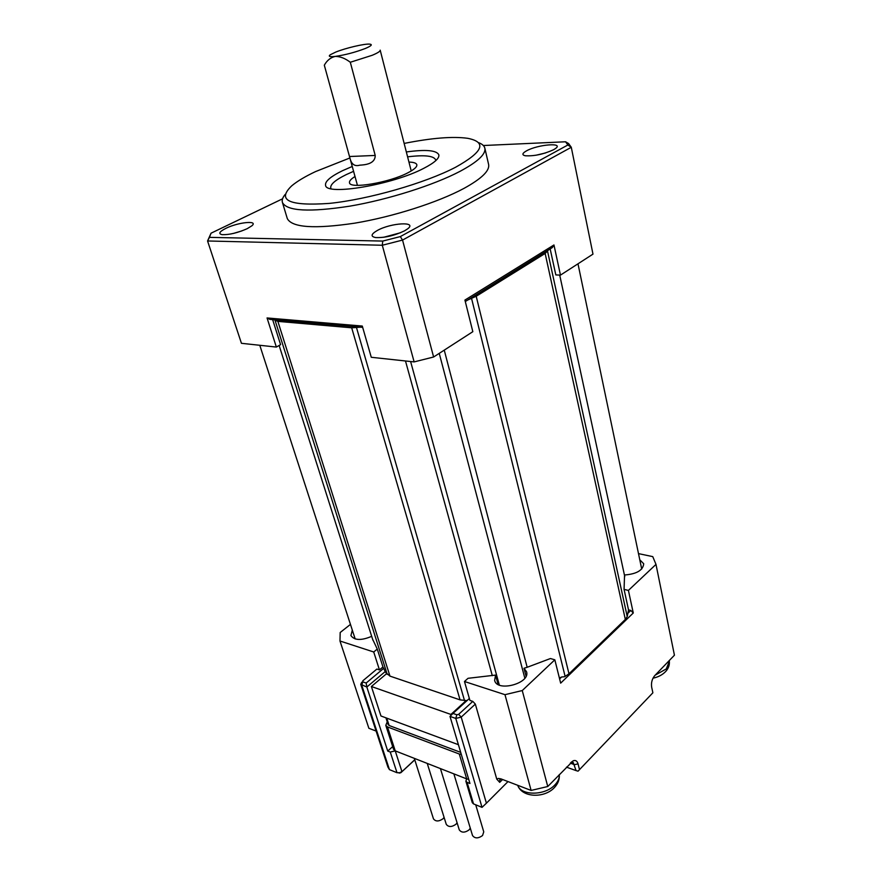 <?xml version="1.0" encoding="UTF-8"?>
<svg xmlns="http://www.w3.org/2000/svg" width="882" height="882" viewBox="0 0 882 882"><rect width="100%" height="100%" fill="white"/><g stroke="black" fill="none" stroke-linecap="round" stroke-linejoin="round"><path stroke-width="1.32" d="M408.939 162.067C413.625 162.2 416.249 163.06 416.811 164.658C417.274 166.775 414.264 169.509 407.793 172.85C389.271 182.64 349.911 189.244 349.515 182.817C349.085 181.141 350.915 179.046 355.016 176.521M638.502 553.62L652.757 556.63L655.988 564.392L674.432 655.205L654.775 675.579C652.096 678.864 651.048 682.679 651.644 687.056L652.878 692.789L578.041 771.166L576.045 770.592L573.278 762.599L570.786 762.643M350.452 624.401L340.187 632.504L339.978 641.005L373.725 651.985L377.276 649.075L382.953 666.968L385.666 672.437L389.965 676.119L277.874 321.379L273.982 319.736L360.407 327.178L351.686 327.806L460.062 699.878L466.159 700.54L450.911 714.442L451.154 715.247M624.07 589.385L628.414 590.411L633.276 612.99L630.817 610.454L628.524 609.892L624.07 589.385L624.555 574.998C636.628 574.039 643.022 570.29 643.717 563.763L639.781 559.783M655.988 564.392L628.414 590.411M372.579 639.141L377.276 649.075M371.686 636.33C361.311 640.707 354.388 640.453 350.915 635.558L352.315 630.123M376.096 731.057L368.874 728.289L339.978 641.005M349.9 157.966L315.58 171.571C305.106 176.521 297.146 181.284 291.688 185.859C276.584 200.335 289.064 206.19 329.151 203.411C368.224 199.497 425.245 183.136 455.663 167.205C483.115 151.858 487.173 142.234 467.835 138.331C452.995 136.236 431.761 137.934 404.154 143.424M285.195 194.404C282.604 197.502 281.7 200.236 282.472 202.595C287.091 211.173 309.571 212.353 349.933 206.134C388.278 199.586 433.724 185.143 459.941 171.384C477.901 161.748 486.191 153.953 484.802 148.011C484.163 145.728 482.046 143.931 478.441 142.608M570.29 763.162L574.557 764.683L578.052 763.856C577.192 760.968 575.571 759.942 573.201 760.791L547.755 786.512L522.254 690.551L554.833 659.813L550.434 658.534L527.171 667.288L444.252 350.132M578.052 763.856L579.529 769.766M554.833 659.813L560.665 683.142L633.276 612.99M273.982 319.736L269.881 319.383L267.059 317.95L362.293 326.053L371.278 357.287L414.132 361.907L433.613 357.001L472.829 331.687L464.924 300.067L553.962 244.964L560.467 275.118L555.814 274.919L550.17 248.911M625.327 619.44L568.989 673.804L476.203 296.264L467.78 299.99L548.494 249.948L545.142 253.454L625.327 619.44L627.234 616.584L628.524 609.892M399.193 773.106L400.836 772.72L414.783 759.865M272.637 319.626L280.586 344.642L276.353 347.067L267.059 317.95M373.725 651.985L379.447 669.901L376.912 669.052L362.778 680.849L362.778 681.841L366.162 683.032L383.824 668.236M382.953 666.968L379.447 669.901M547.755 786.512L531.118 790.437L547.755 786.512M504.978 694.674L531.118 790.437L500.976 778.883L498.352 778.442L496.764 779.115L475.343 704.112L461.209 717.121L458.651 714.343L472.807 701.377L469.908 700.396L464.472 681.499L504.978 694.674L522.254 690.551M464.472 681.499L468.022 678.313L495.552 675.094L494.637 680.474C497.205 692.414 530.677 683.241 526.543 671.731L523.996 668.269L527.171 667.288M568.989 673.804L564.623 676.714L561.636 677.001L559.607 678.942M627.642 613.508L630.817 610.454M560.467 275.118L592.98 254.126L571.282 147.283L402.545 240.08L400.318 236.585L567.865 145.001L571.282 147.283L568.614 143.568L565.582 141.781L483.347 145.519M476.203 296.264L545.142 253.454M553.962 244.964L552.341 247.566L548.494 249.948M396.999 772.709L399.778 772.72L401.916 771.541L395.235 750.869L390.263 752.048L396.999 772.709L389.447 769.633L361.752 685.237L362.778 681.841M362.215 683.693L361.741 682.238L360.76 684.366L387.937 767.12L389.447 769.633M576.045 770.592L566.453 767.142M482.024 807.361L486.412 803.193L461.209 717.121L455.785 718.422L449.996 716.382L452.984 713.428L456.843 714.784L455.785 718.422L482.024 807.361L473.524 803.899L467.096 782.356L469.941 783.47L449.996 716.382M507.999 781.573L486.412 803.193M467.096 782.356L465.872 781.165L472.3 802.686L473.524 803.899M414.749 759.733L400.836 772.72M324.311 65.191C326.968 60.439 330.596 57.517 335.193 56.415C329.692 56.999 328.06 56.437 330.309 54.739L335.689 52.104C345.557 48.069 364.52 43.604 369.668 44.122C372.81 44.486 371.333 45.952 365.225 48.521C355.148 52.336 345.138 54.971 335.193 56.415C340.066 56.371 345.105 58.322 350.308 62.258L375.214 155.441C375.269 164.295 364.211 164.89 359.735 165.177C354.641 166.676 351.356 164.239 349.867 157.867L324.311 65.191M282.549 198.814L211.052 233.19L207.568 240.973L241.448 343.307L276.353 347.067M277.874 321.379L351.686 327.806M460.062 699.878L389.965 676.119M386.625 673.65L371.388 686.505L450.911 714.442M385.357 671.456L366.835 687.023L387.738 751.056L390.263 752.048M392.677 746.613L387.738 751.056M366.162 683.032L366.835 687.023L360.76 684.366M472.807 701.377L475.343 704.112M495.552 675.094L498.121 684.465M526.069 676.152L523.996 668.269M559.386 678.06L561.636 677.001M467.118 700.529L466.159 700.54M433.613 357.001L402.545 240.08L382.292 245.251L414.132 361.907M467.78 299.99L465.288 301.534M502.575 779.501L499.708 782.356L496.764 779.115M465.872 781.165L466.699 778.894L468.695 779.291M382.292 245.251L207.568 240.973L209.442 237.357L382.755 241.073L382.292 245.251M362.678 327.376L360.407 327.178M458.408 744.695L380.958 715.986L371.388 686.505M385.798 725.39L393.537 749.27L395.235 750.869L387.496 726.944L385.798 725.39L387.231 721.851M400.461 232.76L383.593 237.302M499.708 782.356L499.796 779.831L501.208 778.982L498.352 778.442M458.651 714.343L456.843 714.784M469.356 698.489L452.984 713.428M567.865 145.001L565.582 141.781M387.496 726.944L459.279 754L466.699 778.894L395.235 750.869M211.052 233.19L209.442 237.357M385.941 717.838L388.113 724.574L389.138 725.511L460.691 752.368M461.286 754.386L459.279 754M382.755 241.073L400.318 236.585M225.814 228.372C238.063 222.198 258.9 220.092 251.811 225.836L247.225 228.67C237.721 232.859 229.397 234.855 222.264 234.678C218.108 233.829 219.298 231.734 225.814 228.372M377.386 230.445C391.013 222.76 417.925 221.228 407.583 228.89L404.573 230.819C394.386 235.659 384.761 237.908 375.688 237.556C370.407 236.519 370.969 234.149 377.386 230.445M526.543 150.833C537.689 144.505 564.293 142.256 555.55 148.485L553.576 149.731C543.544 154.262 534.117 156.268 525.275 155.761C521.758 154.934 522.177 153.292 526.543 150.833M287.19 218.218L287.312 218.604C292.041 227.6 314.51 229.122 354.707 223.168C392.887 216.829 438.045 202.375 464.031 188.362C481.837 178.55 490.017 170.524 488.573 164.295L484.88 148.33M440.427 768.586L459.268 829.863C461.54 832.873 464.836 832.862 469.147 829.841L470.282 828.132M545.528 152.961L535.98 155.232M414.308 758.344L433.459 818.838C435.653 821.682 438.85 821.638 443.073 818.716L444.087 817.371M406.348 151.958C425.642 149.301 436.469 150.238 438.817 154.758C439.589 158.198 434.661 162.674 424.033 168.186C392.986 184.724 325.943 196.036 325.568 185.319C324.808 181.46 330.441 176.598 342.459 170.733L352.238 166.466M427.252 763.426L446.248 824.306C448.475 827.228 451.727 827.206 455.994 824.229L457.063 822.708M453.866 773.856L472.52 835.53C474.836 838.617 478.176 838.628 482.542 835.552L483.755 831.869L475.707 804.781M241.911 230.897L233.289 233.465M350.308 62.258L372.193 55.29C377.739 52.964 380.407 51.255 380.186 50.142L411.221 170.954M559.706 275.085L624.765 576.608M627.234 616.584L547.579 251.359M435.862 160.579C434.87 155.905 425.444 154.659 407.594 156.842M353.583 171.329L346.306 174.581C334.598 180.347 329.482 185.055 330.959 188.682M275.151 320.607L387.242 674.399M655.172 675.171L666.241 668.964L669.339 661.401M375.214 155.441L349.493 156.522M471.583 298.524L565.13 676.461M405.488 360.97L492.31 675.656M464.505 700.551L356.515 327.663M555.01 784.771C558.119 781.441 559.541 778.045 559.276 774.583C559.684 779.159 558.174 783.37 554.745 787.196C545.153 798.254 522.706 798.078 517.833 785.675C521.681 796.005 545.462 795.531 555.01 784.771M389.138 725.511L386.757 718.135M372.943 640.277L279.131 345.468M571.095 762.5L573.201 760.791M641.71 569.022L577.986 263.806M559.717 275.085L624.754 576.519M355.181 638.954L259.782 345.281M669.251 660.574L669.372 661.721C669.592 665.226 668.402 668.457 665.8 671.378C662.569 674.796 658.303 677.067 653 678.181M571.459 761.96L573.278 762.599M499.796 779.831L500.811 778.828M524.823 678.192L439.247 353.362M499.322 685.038L410.615 361.521M357.453 185.363L349.867 157.867M287.312 218.604L282.472 202.595"/></g></svg>
